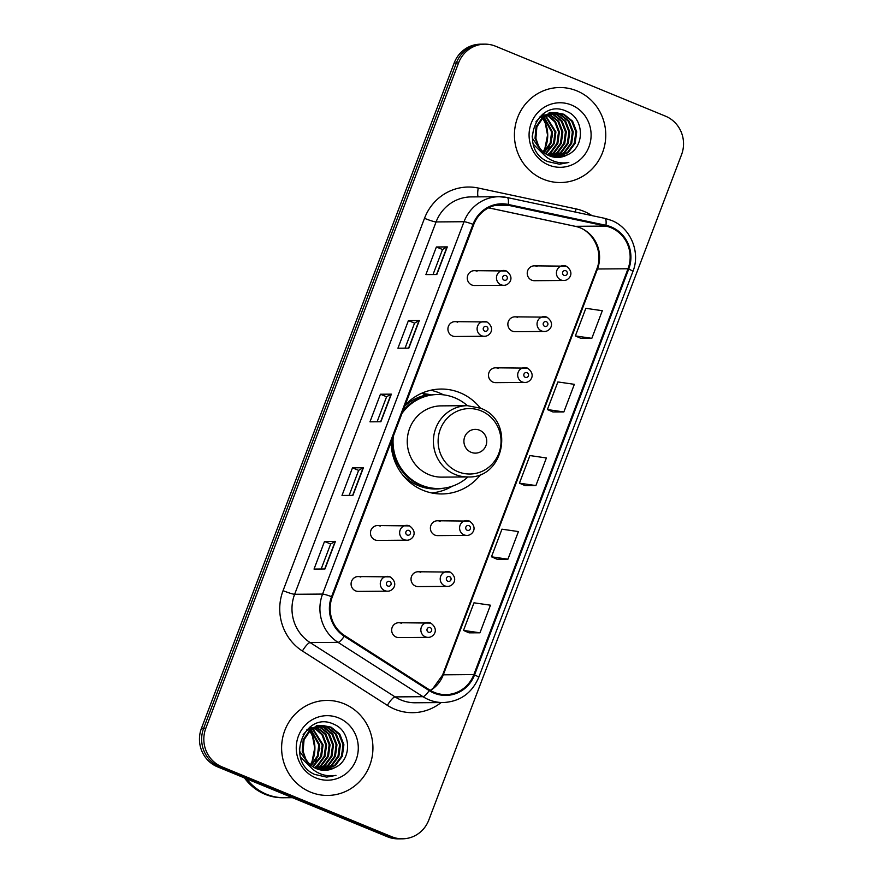 <?xml version="1.0" encoding="UTF-8"?>
<svg xmlns="http://www.w3.org/2000/svg" width="883" height="883" viewBox="0 0 883 883"><rect width="100%" height="100%" fill="white"/><g stroke="black" fill="none" stroke-linecap="round" stroke-linejoin="round"><path stroke-width="1.32" d="M480.44 408.2A52.45 50.419 89.6 0 0 460.032 392.725A52.45 50.419 89.6 0 0 441.114 389.05A52.45 50.419 89.6 0 0 405.142 405.131M391.081 442.14A52.45 50.419 89.6 0 0 422.968 490.275A52.45 50.419 89.6 0 0 441.886 493.95A52.45 50.419 89.6 0 0 480.926 474.215M443.476 394.833A52.45 50.419 89.6 0 0 439.293 392.88A52.45 50.419 89.6 0 0 430.749 390.242M457.67 322.163A7.428 7.13 89.6 0 0 448.034 327.692A7.428 7.13 89.6 0 0 455.109 336.489L484.292 336.268A7.428 7.13 -90.4 0 1 477.228 327.483A7.428 7.13 -90.4 0 1 486.864 321.942M380.209 526.091A7.428 7.13 89.6 0 0 370.573 531.632A7.428 7.13 89.6 0 0 377.637 540.418L406.831 540.197A7.428 7.13 -90.4 0 1 399.756 531.411A7.428 7.13 -90.4 0 1 409.392 525.871M360.838 577.074A7.428 7.13 89.6 0 0 351.202 582.614A7.428 7.13 89.6 0 0 358.277 591.4L387.46 591.18A7.428 7.13 -90.4 0 1 380.396 582.394A7.428 7.13 -90.4 0 1 390.032 576.864M477.041 271.18A7.428 7.13 89.6 0 0 467.405 276.71A7.428 7.13 89.6 0 0 474.469 285.496L503.663 285.286A7.428 7.13 -90.4 0 1 496.588 276.5A7.428 7.13 -90.4 0 1 506.224 270.96M420.783 572.272A7.428 7.13 89.6 0 0 411.147 577.813A7.428 7.13 89.6 0 0 418.211 586.599L447.405 586.378A7.428 7.13 -90.4 0 1 440.33 577.592A7.428 7.13 -90.4 0 1 449.966 572.052M401.412 623.255A7.428 7.13 89.6 0 0 391.776 628.795A7.428 7.13 89.6 0 0 398.851 637.581L428.034 637.36A7.428 7.13 -90.4 0 1 420.97 628.575A7.428 7.13 -90.4 0 1 430.606 623.034M498.244 368.343A7.428 7.13 89.6 0 0 488.608 373.873A7.428 7.13 89.6 0 0 495.683 382.659L524.866 382.449A7.428 7.13 -90.4 0 1 517.802 373.664A7.428 7.13 -90.4 0 1 527.438 368.123M440.142 521.29A7.428 7.13 89.6 0 0 430.507 526.831A7.428 7.13 89.6 0 0 437.582 535.617L466.765 535.396A7.428 7.13 -90.4 0 1 459.701 526.61A7.428 7.13 -90.4 0 1 469.337 521.069M517.615 317.35A7.428 7.13 89.6 0 0 507.979 322.891A7.428 7.13 89.6 0 0 515.043 331.677L544.237 331.467A7.428 7.13 -90.4 0 1 537.162 322.681A7.428 7.13 -90.4 0 1 546.809 317.14M536.985 266.368A7.428 7.13 89.6 0 0 527.35 271.909A7.428 7.13 89.6 0 0 534.414 280.695L563.608 280.485A7.428 7.13 -90.4 0 1 556.533 271.688A7.428 7.13 -90.4 0 1 566.169 266.158M423.1 393.719A48.002 46.137 -90.4 0 1 431.257 394.911M431.511 492.913A52.45 50.419 89.6 0 0 431.522 492.913A51.468 49.47 -90.4 0 0 452.284 486.213M484.888 44.15L480.529 44.183A29.691 28.543 89.6 0 0 454.204 62.947L201.456 728.309A29.691 28.543 89.6 0 0 217.516 766.841L387.405 836.764A29.691 28.543 89.6 0 0 398.112 838.85L400.286 838.839A29.691 28.543 89.6 0 1 389.58 836.753A29.691 28.543 89.6 0 0 400.286 838.839L402.471 838.817A29.691 28.543 89.6 0 0 428.796 820.053L681.544 154.691A29.691 28.543 89.6 0 0 665.484 116.159L495.595 46.236A29.691 28.543 89.6 0 0 484.888 44.15A29.691 28.543 89.6 0 0 458.564 62.914L205.816 728.276A29.691 28.543 89.6 0 0 221.876 766.808L391.765 836.731A29.691 28.543 89.6 0 0 402.471 838.817M482.714 44.161A29.691 28.543 89.6 0 0 456.379 62.936L203.642 728.287A29.691 28.543 89.6 0 0 219.69 766.819L389.58 836.753L219.69 766.819A29.691 28.543 89.6 0 1 203.642 728.287L456.379 62.936A29.691 28.543 89.6 0 1 482.714 44.161M576.875 90.861A47.505 45.662 89.6 0 0 559.745 87.527A47.505 45.662 89.6 0 0 515.197 126.302A47.505 45.662 89.6 0 0 543.31 179.205A47.505 45.662 89.6 0 0 560.44 182.538A47.505 45.662 89.6 0 0 604.987 143.763A47.505 45.662 89.6 0 0 576.875 90.861A47.505 45.662 89.6 0 0 559.745 87.527A47.505 45.662 89.6 0 0 515.197 126.302A47.505 45.662 89.6 0 0 543.31 179.205A47.505 45.662 89.6 0 0 560.44 182.538A47.505 45.662 89.6 0 0 604.987 143.763A47.505 45.662 89.6 0 0 576.875 90.861M344.05 703.762A47.505 45.662 89.6 0 0 326.92 700.429A47.505 45.662 89.6 0 0 282.383 739.203A47.505 45.662 89.6 0 0 310.496 792.106A47.505 45.662 89.6 0 0 327.626 795.44A47.505 45.662 89.6 0 0 372.162 756.665A47.505 45.662 89.6 0 0 344.05 703.762A47.505 45.662 89.6 0 0 326.92 700.429A47.505 45.662 89.6 0 0 282.383 739.203A47.505 45.662 89.6 0 0 310.496 792.106A47.505 45.662 89.6 0 0 327.626 795.44A47.505 45.662 89.6 0 0 372.162 756.665A47.505 45.662 89.6 0 0 344.05 703.762M610.893 227.659A31.667 30.441 -90.4 0 1 628.023 268.763L473.851 674.601A31.667 30.441 -90.4 0 1 445.772 694.623A31.667 30.441 -90.4 0 1 429.602 689.932L344.657 635.594A31.667 30.441 -90.4 0 1 332.273 596.963L473.707 224.613A31.667 30.441 -90.4 0 1 501.798 204.602A31.667 30.441 -90.4 0 1 508.122 205.242L605.804 226.081A31.667 30.441 -90.4 0 1 610.893 227.659M611.168 226.92A32.461 31.203 89.6 0 0 605.959 225.308L508.277 204.47A32.461 31.203 89.6 0 0 473.001 224.326L331.566 596.676A32.461 31.203 89.6 0 0 344.249 636.268L429.204 690.605A32.461 31.203 89.6 0 0 474.557 674.899L628.729 269.05A32.461 31.203 89.6 0 0 611.168 226.92M469.072 632.846L479.966 632.802L490.451 605.197L473.983 602.813L463.498 630.418L469.16 632.89M497.041 559.226L507.935 559.182L518.42 531.577L501.952 529.182L491.467 556.798L497.129 559.259M580.937 338.355L591.831 338.321L602.316 310.706L585.848 308.322L575.363 335.926L581.025 338.399M552.968 411.975L563.862 411.942L574.347 384.326L557.879 381.942L547.394 409.546L553.056 412.019M524.999 485.606L535.904 485.562L546.389 457.957L529.921 455.562L519.425 483.178L525.098 485.639M324.944 568.994L314.028 569.082L324.514 541.467L335.43 541.389L324.944 568.994M408.84 348.134L397.935 348.211L408.421 320.606L419.326 320.518L408.84 348.134M436.809 274.514L425.893 274.591L436.379 246.986L447.295 246.898L436.809 274.514M352.913 495.374L341.997 495.451L352.483 467.847L363.399 467.769L352.913 495.374M380.871 421.754L369.966 421.831L380.452 394.226L391.368 394.149L380.871 421.754M380.452 394.226L386.599 396.754L391.092 394.193A7.914 0.817 20.8 0 1 391.368 394.149M352.483 467.847L358.63 470.374M349.127 495.407L358.641 470.352L363.123 467.813A7.914 0.817 20.8 0 1 363.399 467.769M436.379 246.986L442.526 249.514L447.019 246.942A7.914 0.817 20.8 0 1 447.295 246.898M408.421 320.606L414.569 323.134L419.061 320.573A7.914 0.817 20.8 0 1 419.326 320.518M324.514 541.467L330.661 543.994L335.154 541.434A7.914 0.817 20.8 0 1 335.43 541.389M535.904 485.562L519.425 483.178M563.862 411.942L547.394 409.546M591.831 338.321L575.363 335.926M507.935 559.182L491.467 556.798M479.966 632.802L463.498 630.418M377.096 421.776L386.611 396.732M405.054 348.156L414.569 323.112M433.023 274.536L442.538 249.492M321.158 569.027L330.672 543.983M542.637 114.216L543.52 114.58M549.149 113.995L558.718 121.269L562.857 131.898L561.301 143.41L554.381 152.704L549.27 155.772M548.718 114.172L557.857 121.269L561.996 131.909L560.429 143.41L553.509 152.715L548.84 155.585M550.871 113.421L553.531 114.337L562.184 121.247L566.323 131.876L564.767 143.377L557.846 152.682L550.981 156.412M550.44 113.554L552.659 114.337L561.312 121.247L565.462 131.876L563.895 143.388L556.974 152.682L550.551 156.269M549.138 112.737L550.429 112.77M550.871 112.803L552.173 112.958M552.603 113.024L556.996 114.315L565.65 121.214L569.789 131.843L568.233 143.355L561.312 152.66L552.692 156.887M552.173 113.112L556.124 114.315L564.778 121.225L568.917 131.854L567.361 143.355L560.44 152.66L552.261 156.788M543.873 154.68L532.438 138.355L532.162 135.938M535.926 121.854L539.767 117.549L553.895 112.748M554.336 112.781L560.462 114.282L569.116 121.192L573.255 131.821L571.687 143.333L564.778 152.627L554.403 157.207M544.734 155.551L533.431 144.371M539.447 117.108L551.732 112.715M552.162 112.726L553.464 112.781M553.895 112.825L559.59 114.293L568.244 121.192L572.383 131.832L570.826 143.333L563.906 152.638L553.972 157.141M567.305 154.9C585.297 147.428 584.303 118.488 567.085 111.556C537.482 96.512 517.25 148.245 547.449 161.501L559.458 164.216L568.807 162.472C561.842 163.664 555.308 162.494 549.204 158.951C544.06 155.827 540.473 151.412 538.453 145.706A22.373 21.512 89.6 0 0 549.458 155.861A22.373 21.512 89.6 0 0 557.526 157.428A22.373 21.512 89.6 0 0 567.305 154.9L557.394 157.428M538.453 145.706L535.904 138.322L536.886 126.821L543.222 117.527L556.058 112.693L563.928 114.26L572.581 121.17L576.72 131.799L575.153 143.3L568.233 152.604L556.113 157.384M539.966 149.227L535.032 138.333L536.014 126.832L542.361 117.527L556.058 112.693M555.628 112.693L563.056 114.26L571.709 121.17L575.848 131.799L574.292 143.311L567.372 152.604L555.683 157.362M543.972 116.92L552.471 131.975L550.937 143.399L544.127 152.671M543.542 117.262L551.599 131.986L550.186 143.112L543.696 152.317M543.961 114.779L545.264 115.463M545.705 115.717L555.926 131.953L554.369 143.454L545.837 153.94M542.339 114.448L543.089 114.79M543.531 115L544.833 115.728M545.264 115.993L555.065 131.953L553.509 143.465L545.407 153.642M547.427 114.757L555.539 121.699L559.392 131.92L557.835 143.432L550.915 152.737L547.548 154.955M546.996 114.978L554.822 121.92L558.531 131.931L556.963 143.432L550.054 152.737L547.129 154.724M571.489 105.022A32.274 31.015 89.6 0 0 531.246 123.156A32.274 31.015 89.6 0 0 548.696 165.044A32.274 31.015 89.6 0 0 588.939 146.909A32.274 31.015 89.6 0 0 571.489 105.022M552.615 135.353L547.471 152.008M568.807 162.472L559.347 164.216M471.136 452.295A11.876 11.413 89.6 0 0 485.948 445.617A11.876 11.413 89.6 0 0 479.524 430.209A11.876 11.413 89.6 0 0 464.712 436.875A11.876 11.413 89.6 0 0 471.136 452.295M467.383 405.672L441.235 405.871A35.629 34.249 89.6 0 0 407.825 434.955A35.629 34.249 89.6 0 0 428.917 474.635A35.629 34.249 89.6 0 0 441.765 477.129L467.913 476.93C504.612 478.807 515.308 420.231 480.507 408.222L467.383 405.672A35.629 34.249 89.6 0 0 433.983 434.756A35.629 34.249 89.6 0 0 455.065 474.436A35.629 34.249 89.6 0 0 467.913 476.93M393.321 436.257A47.009 45.188 89.6 0 0 421.621 485.242A47.009 45.188 89.6 0 0 438.575 488.531A47.009 45.188 89.6 0 0 467.968 476.93M467.438 405.672A47.009 45.188 89.6 0 0 454.833 397.814A47.009 45.188 89.6 0 0 437.88 394.513A47.009 45.188 89.6 0 0 401.997 413.399M391.975 439.789A47.009 45.188 89.6 0 0 420.529 485.242A47.009 45.188 89.6 0 0 437.482 488.542L438.575 488.531M429.701 395.154A47.009 45.188 89.6 0 0 424.348 394.646M437.88 394.513L436.787 394.524A47.009 45.188 89.6 0 0 403.045 410.65M404.734 406.191A47.45 45.618 89.6 0 1 425.153 395.253L422.184 393.034M246.644 778.828A49.481 47.572 89.6 0 0 266.556 794.27A49.481 47.572 89.6 0 0 284.403 797.735L292.439 797.68M246.247 778.674A49.481 47.572 89.6 0 0 266.28 794.27A49.481 47.572 89.6 0 0 284.127 797.746A49.481 47.572 89.6 0 0 284.26 797.746M244.481 777.945A49.481 47.572 89.6 0 0 265.055 794.281A49.481 47.572 89.6 0 0 282.902 797.746L284.127 797.746M309.823 727.117L310.706 727.482M316.324 726.908L325.904 734.17L330.043 744.799L328.476 756.312L321.555 765.605L316.445 768.674M315.893 727.073L325.032 734.181L329.171 744.81L327.615 756.312L320.695 765.616L316.015 768.486M318.057 726.334L320.706 727.239L329.359 734.148L333.509 744.777L331.942 756.278L325.021 765.583L318.156 769.314M317.626 726.455L319.845 727.25L328.498 734.148L332.637 744.777L331.081 756.29L324.16 765.594L317.737 769.17M316.313 725.638L317.615 725.671M318.046 725.705L319.348 725.859M319.778 725.925L324.171 727.217L332.825 734.115L336.964 744.744L335.408 756.256L328.487 765.561L319.878 769.788M319.348 726.014L323.31 727.217L331.964 734.126L336.103 744.755L334.547 756.267L327.626 765.561L319.447 769.689M311.048 767.581L299.613 751.256L299.348 748.839M303.101 734.755L306.942 730.451L321.081 725.649M321.511 725.683L327.637 727.184L336.291 734.093L340.43 744.722L338.873 756.234L331.953 765.528L321.589 770.119M311.909 768.453L300.617 757.272M306.622 730.009L318.918 725.627M319.348 725.627L320.65 725.683M321.081 725.727L326.776 727.195L335.43 734.104L339.569 744.733L338.001 756.234L331.092 765.539L321.158 770.042M334.48 767.802C352.472 760.329 351.478 731.389 334.26 724.457C304.657 709.413 284.425 761.146 314.635 774.413L326.633 777.117L335.981 775.373C329.017 776.565 322.483 775.395 316.379 771.852C311.235 768.729 307.659 764.314 305.639 758.607A22.373 21.512 89.6 0 0 316.644 768.762A22.373 21.512 89.6 0 0 324.712 770.329A22.373 21.512 89.6 0 0 334.48 767.802L324.58 770.329M305.639 758.607L303.079 751.223L304.061 739.722L310.408 730.429L323.244 725.594L331.103 727.162L339.756 734.071L343.895 744.7L342.339 756.201L335.419 765.506L323.299 770.285M307.152 762.128L302.218 751.234L303.2 739.733L309.536 730.44L323.244 725.594M322.814 725.594L330.242 727.173L338.895 734.071L343.034 744.7L341.467 756.212L334.547 765.517L322.869 770.263M311.158 729.822L319.646 744.877L318.123 756.301L311.302 765.572M310.728 730.164L318.785 744.888L317.372 756.014L310.871 765.219M311.136 727.68L312.45 728.365M312.88 728.618L323.112 744.855L321.555 756.356L313.024 766.841M309.514 727.349L310.275 727.691M310.706 727.901L312.008 728.63M312.45 728.894L322.24 744.855L320.684 756.367L312.593 766.543M314.602 727.658L322.725 734.601L326.578 744.822L325.01 756.334L318.09 765.638L314.734 767.857M314.171 727.879L322.008 734.822L325.706 744.833L324.149 756.345L317.229 765.638L314.304 767.625M338.675 717.934A32.274 31.015 89.6 0 0 298.421 736.058A32.274 31.015 89.6 0 0 315.871 777.945A32.274 31.015 89.6 0 0 356.125 759.81A32.274 31.015 89.6 0 0 338.675 717.934M319.801 748.254L314.657 764.91M335.981 775.373L326.533 777.117M454.204 62.947L458.564 62.914M387.405 836.764L391.765 836.731M217.516 766.841L221.876 766.808M201.456 728.309L205.816 728.276M628.023 268.763L597.46 268.995A31.667 30.441 89.6 0 0 580.341 227.891A31.667 30.441 89.6 0 0 575.252 226.313L488.619 207.825M441.092 702.57A49.481 47.572 -90.4 0 1 394.778 709.215A49.481 47.572 -90.4 0 1 387.361 705.351L302.405 651.014A49.481 47.572 -90.4 0 1 283.068 590.65L424.502 218.311A49.481 47.572 -90.4 0 1 478.277 188.035L575.948 208.885A49.481 47.572 -90.4 0 1 591.93 215.607M429.204 690.605A9.901 2.318 122.6 0 1 423.001 696.687L395.065 696.897A39.592 38.057 89.6 0 0 401.003 699.987A39.592 38.057 89.6 0 0 415.275 702.769L443.211 702.559A39.592 38.057 -90.4 0 1 423.001 696.687L338.046 642.36A39.592 38.057 -90.4 0 1 322.571 594.071L464.016 221.721A9.901 1.026 20.8 0 1 473.001 224.326M604.712 218.344A9.901 2.671 102 0 1 604.866 218.366A9.901 2.671 102 0 1 605.959 225.308M331.566 596.676A9.901 1.026 -159.2 0 0 322.571 594.071L294.635 594.281A39.592 38.057 89.6 0 0 310.121 642.57L395.065 696.897A9.901 2.318 -57.4 0 0 387.361 705.351M344.249 636.268A9.901 2.318 122.6 0 1 338.046 642.36L310.121 642.57A9.901 2.318 -57.4 0 0 302.405 651.014M474.557 674.899A9.901 1.026 20.8 0 1 478.718 677.416L632.879 271.567C640.804 252.174 630.539 227.704 611.334 220.364L604.866 218.366L507.195 197.527L499.116 196.699L471.18 196.909A39.592 38.057 89.6 0 0 436.081 221.931L464.016 221.721A39.592 38.057 -90.4 0 1 499.116 196.699A39.592 38.057 -90.4 0 1 507.03 197.505A9.901 2.671 102 0 1 507.195 197.527A9.901 2.671 102 0 1 508.277 204.47M632.879 271.567A9.901 1.026 -159.2 0 0 628.729 269.05M424.502 218.311A9.901 1.026 20.8 0 0 436.081 221.931L294.635 594.281A9.901 1.026 20.8 0 1 283.068 590.65M478.277 188.035A9.901 2.671 -78 0 0 478.144 196.854M575.948 208.885A9.901 2.671 -78 0 0 575.473 212.097M430.462 690.462A31.667 30.441 89.6 0 0 443.299 674.833L597.46 268.995A17.815 1.843 20.8 0 0 596.742 269.216C604.215 251.324 592.063 229.05 574.965 226.28A17.815 4.801 -78 0 0 575.252 226.313L605.804 226.081M473.851 674.601L443.299 674.833A17.815 1.843 20.8 0 0 442.571 675.065L596.742 269.216M508.122 205.242L495.473 205.342M380.617 421.754L391.092 394.193M408.586 348.134L419.061 320.573M436.555 274.514L447.019 246.942M352.659 495.374L363.123 467.813M324.69 568.994L335.154 541.434M543.31 151.986A32.274 31.015 89.6 0 0 542.802 117.903M458.023 471.732A32.726 31.468 89.6 0 0 498.84 453.332A32.726 31.468 89.6 0 0 481.136 410.86A32.726 31.468 89.6 0 0 440.319 429.248A32.726 31.468 89.6 0 0 458.023 471.732M402.008 474.094A47.45 45.618 89.6 0 0 418.321 485.628A47.45 45.618 89.6 0 0 443.409 488.233M310.496 764.888A32.274 31.015 89.6 0 0 309.977 730.804M565.782 270.75A2.472 2.373 89.6 0 0 562.703 272.141A2.472 2.373 89.6 0 0 564.038 275.353A2.472 2.373 89.6 0 0 567.129 273.962A2.472 2.373 89.6 0 0 565.782 270.75M546.422 321.732A2.472 2.373 89.6 0 0 543.332 323.123A2.472 2.373 89.6 0 0 544.668 326.335A2.472 2.373 89.6 0 0 547.758 324.944A2.472 2.373 89.6 0 0 546.422 321.732M527.052 372.714A2.472 2.373 89.6 0 0 523.972 374.105A2.472 2.373 89.6 0 0 525.308 377.317A2.472 2.373 89.6 0 0 528.387 375.926A2.472 2.373 89.6 0 0 527.052 372.714M468.95 525.661A2.472 2.373 89.6 0 0 465.871 527.052A2.472 2.373 89.6 0 0 467.206 530.264A2.472 2.373 89.6 0 0 470.286 528.873A2.472 2.373 89.6 0 0 468.95 525.661M449.59 576.643A2.472 2.373 89.6 0 0 446.5 578.034A2.472 2.373 89.6 0 0 447.836 581.246A2.472 2.373 89.6 0 0 450.926 579.855A2.472 2.373 89.6 0 0 449.59 576.643M430.22 627.625A2.472 2.373 89.6 0 0 427.129 629.016A2.472 2.373 89.6 0 0 428.476 632.228A2.472 2.373 89.6 0 0 431.555 630.837A2.472 2.373 89.6 0 0 430.22 627.625M504.094 280.154A2.472 2.373 89.6 0 0 507.184 278.763A2.472 2.373 89.6 0 0 505.849 275.551A2.472 2.373 89.6 0 0 502.758 276.942A2.472 2.373 89.6 0 0 504.094 280.154M484.734 331.136A2.472 2.373 89.6 0 0 487.813 329.745A2.472 2.373 89.6 0 0 486.478 326.533A2.472 2.373 89.6 0 0 483.387 327.924A2.472 2.373 89.6 0 0 484.734 331.136M407.262 535.065A2.472 2.373 89.6 0 0 410.352 533.674A2.472 2.373 89.6 0 0 409.006 530.462A2.472 2.373 89.6 0 0 405.926 531.853A2.472 2.373 89.6 0 0 407.262 535.065M387.902 586.047A2.472 2.373 89.6 0 0 390.981 584.656A2.472 2.373 89.6 0 0 389.646 581.455A2.472 2.373 89.6 0 0 386.555 582.835A2.472 2.373 89.6 0 0 387.902 586.047M443.211 702.559C460.032 701.61 471.875 693.232 478.718 677.416M574.965 226.28L488.575 207.847M430.286 690.351L432.957 688.431L442.571 675.065M543.2 151.887L544.888 148.487L547.548 135.121L545.33 123.355L542.692 117.991M310.386 764.788L312.063 761.389L314.723 748.022L312.505 736.256L309.878 730.903M534.303 265.849L566.301 266.18C575.617 273.002 568.696 280.893 563.608 280.485M514.932 316.831L546.941 317.163C556.246 323.984 549.325 331.876 544.237 331.467M495.573 367.814L527.57 368.145C536.875 374.966 529.966 382.858 524.866 382.449M437.471 520.771L469.469 521.091C478.774 527.924 471.864 535.815 466.765 535.396M418.101 571.754L450.109 572.085C459.414 578.906 452.493 586.798 447.405 586.378M398.741 622.736L430.738 623.067C440.043 629.888 433.134 637.78 428.034 637.36M503.663 285.286C508.751 285.706 515.672 277.803 506.367 270.982L474.359 270.651M484.292 336.268C489.392 336.688 496.301 328.796 486.997 321.964L454.999 321.644M406.831 540.197C411.919 540.617 418.84 532.725 409.535 525.904L377.527 525.573M387.46 591.18C392.549 591.599 399.469 583.707 390.165 576.886L358.167 576.555"/></g></svg>
